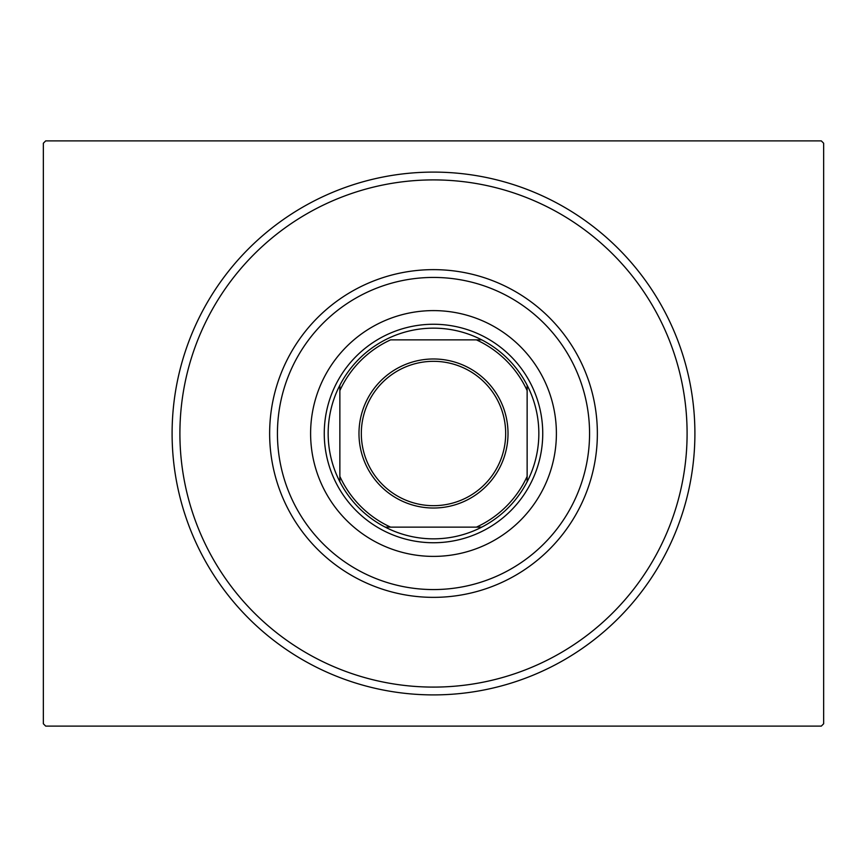 <?xml version="1.0" encoding="UTF-8"?>
<svg xmlns="http://www.w3.org/2000/svg" width="867" height="867" viewBox="0 0 867 867"><rect width="100%" height="100%" fill="white"/><g stroke="black" fill="none" stroke-linecap="round" stroke-linejoin="round"><path stroke-width="1.3" d="M694.901 433.5A261.4 261.4 0 0 1 433.5 694.901A261.4 261.4 0 0 1 172.1 433.5A261.4 261.4 0 0 1 433.5 172.1A261.4 261.4 0 0 1 694.901 433.5M45.691 140.887L821.309 140.887L823.65 143.228L823.65 723.772L821.309 726.112L45.691 726.112L43.35 723.772L43.35 143.228L45.691 140.887M277.722 424.061A156.06 156.06 0 0 0 424.061 589.278A156.06 156.06 0 0 0 589.278 442.939A156.06 156.06 0 0 0 442.939 277.722A156.06 156.06 0 0 0 277.722 424.061M597.06 443.416A163.863 163.863 0 0 1 423.584 597.06A163.863 163.863 0 0 1 269.94 423.584A163.863 163.863 0 0 1 443.416 269.94A163.863 163.863 0 0 1 597.06 443.416M556.17 440.935A122.897 122.897 0 0 0 440.935 310.83A122.897 122.897 0 0 0 310.83 426.065A122.897 122.897 0 0 0 426.065 556.17A122.897 122.897 0 0 0 556.17 440.935M686.631 448.846A253.597 253.597 0 0 1 418.154 686.631A253.597 253.597 0 0 1 180.369 418.154A253.597 253.597 0 0 1 448.846 180.369A253.597 253.597 0 0 1 686.631 448.846M358.981 433.5A74.519 74.519 0 0 1 433.5 358.981A74.519 74.519 0 0 1 508.019 433.5A74.519 74.519 0 0 1 433.5 508.019A74.519 74.519 0 0 1 358.981 433.5M505.678 433.5A72.178 72.178 0 0 0 433.5 361.322A72.178 72.178 0 0 0 361.322 433.5A72.178 72.178 0 0 0 433.5 505.678A72.178 72.178 0 0 0 505.678 433.5M328.16 433.5A105.341 105.341 0 0 0 339.864 481.759L339.864 476.406L339.864 481.759A105.341 105.341 0 0 0 481.759 527.136L476.406 527.136L481.759 527.136A105.341 105.341 0 0 0 527.136 385.241L527.136 390.594L527.136 385.241A105.341 105.341 0 0 0 481.759 339.864L390.594 339.864A103 103 0 0 0 339.864 390.594L339.864 476.406A103 103 0 0 0 390.594 527.136L476.406 527.136A103 103 0 0 0 527.136 476.406L527.136 390.594A103 103 0 0 0 476.406 339.864L481.759 339.864A105.341 105.341 0 0 0 339.864 385.241L339.864 390.594L339.864 385.241A105.341 105.341 0 0 0 328.16 433.5M542.742 433.5A109.242 109.242 0 0 1 433.5 542.742A109.242 109.242 0 0 1 324.258 433.5A109.242 109.242 0 0 1 433.5 324.258A109.242 109.242 0 0 1 542.742 433.5M527.136 481.759L527.136 476.406L527.136 481.759M385.241 527.136L390.594 527.136L385.241 527.136"/></g></svg>
